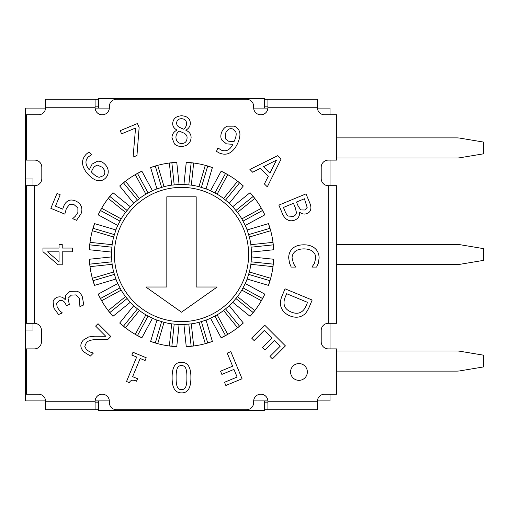 <?xml version="1.0" encoding="UTF-8"?>
<svg xmlns="http://www.w3.org/2000/svg" width="509" height="509" viewBox="0 0 509 509"><rect width="100%" height="100%" fill="white"/><g stroke="black" fill="none" stroke-linecap="round" stroke-linejoin="round"><path stroke-width="0.76" d="M264.565 409.72L317.425 409.72L317.425 401.327A7.132 7.132 0 0 1 324.557 394.195L336.723 394.195L336.723 348.888L328.33 348.888A7.132 7.132 0 0 1 321.204 341.755L321.204 330.43A7.132 7.132 0 0 1 328.33 323.298L336.723 323.298L336.723 185.702L328.33 185.702A7.132 7.132 0 0 1 321.204 178.57L321.204 167.245A7.132 7.132 0 0 1 328.33 160.112L336.723 160.112L336.723 114.805L324.557 114.805A7.132 7.132 0 0 1 317.425 107.673L317.425 99.28L267.925 99.28L267.925 107.673A7.132 7.132 0 0 1 260.793 114.805A7.132 7.132 0 0 1 253.66 107.673L253.66 106.413A7.132 7.132 0 0 0 246.528 99.28L116.485 99.28A7.132 7.132 0 0 0 109.352 106.413L109.352 107.673A7.132 7.132 0 0 1 102.22 114.805A7.132 7.132 0 0 1 95.088 107.673L95.088 99.28L98.447 99.28M34.262 323.298L34.262 185.702L26.29 185.702L26.29 323.298L34.332 323.298A7.132 7.132 0 0 1 41.464 330.43L41.464 341.755A7.132 7.132 0 0 1 34.332 348.888L26.29 348.888L26.29 394.195L38.455 394.195A7.132 7.132 0 0 1 45.587 401.327L45.587 409.72L98.447 409.72M267.925 402.167L264.565 402.167M98.447 402.167L95.088 402.167M267.925 106.833L264.565 106.833M264.565 99.28L267.925 99.28M169.363 163.052A92.25 92.25 0 0 1 176.757 162.371L169.363 163.052L171.686 185.136L179.085 184.487A70.057 70.057 0 0 1 183.927 184.487L191.327 185.136L193.649 163.052L186.256 162.371A92.25 92.25 0 0 1 193.649 163.052M188.826 184.824L191.149 162.759M135.292 174.663A92.25 92.25 0 0 1 141.865 171.202L135.292 174.663L145.886 194.171L152.471 190.741A70.057 70.057 0 0 1 156.95 188.884L164.038 186.657L157.726 165.368L150.639 167.569A92.25 92.25 0 0 1 157.726 165.368M161.607 187.325L155.309 166.049M108.258 198.421A92.25 92.25 0 0 1 113.004 192.714L108.258 198.421L125.513 212.393L130.285 206.705A70.057 70.057 0 0 1 133.714 203.276L139.402 198.504L125.43 181.249L119.717 186.001A92.25 92.25 0 0 1 125.43 181.249M137.417 200.056L123.452 182.807M92.371 230.723A92.25 92.25 0 0 1 94.572 223.629L92.371 230.723L113.66 237.029L115.893 229.947A70.057 70.057 0 0 1 117.751 225.468L121.18 218.883L101.666 208.289L98.212 214.855A92.25 92.25 0 0 1 101.666 208.289M119.939 221.071L100.438 210.484M90.061 266.64A92.25 92.25 0 0 1 89.38 259.246L90.061 266.64L112.139 264.324L111.49 256.924A70.057 70.057 0 0 1 111.49 252.076L112.139 244.676L90.061 242.36L89.38 249.754A92.25 92.25 0 0 1 90.061 242.36M111.834 247.177L89.762 244.854M101.666 300.711A92.25 92.25 0 0 1 98.212 294.145L101.666 300.711L121.18 290.117L117.751 283.532A70.057 70.057 0 0 1 115.893 279.053L113.66 271.971L92.371 278.277L94.572 285.371A92.25 92.25 0 0 1 92.371 278.277M114.334 274.396L93.058 280.701M125.43 327.751A92.25 92.25 0 0 1 119.717 322.999L125.43 327.751L139.402 310.496L133.714 305.724A70.057 70.057 0 0 1 130.285 302.295L125.513 296.607L108.258 310.579L113.004 316.286A92.25 92.25 0 0 1 108.258 310.579M127.059 298.586L109.817 312.551M270.635 278.277A92.25 92.25 0 0 1 268.44 285.371L270.635 278.277L249.353 271.971L247.119 279.053A70.057 70.057 0 0 1 245.262 283.532L241.832 290.117L261.346 300.711L264.801 294.145A92.25 92.25 0 0 1 261.346 300.711M272.951 242.36A92.25 92.25 0 0 1 273.632 249.754L272.951 242.36L250.873 244.676L251.522 252.076A70.057 70.057 0 0 1 251.522 256.924L273.632 259.246A92.25 92.25 0 0 1 272.951 266.64L273.677 259.253A92.288 92.288 0 0 1 268.478 285.384L247.119 279.053M249.353 271.971A70.057 70.057 0 0 0 250.873 264.324L272.951 266.64M261.346 208.289A92.25 92.25 0 0 1 264.801 214.855L261.346 208.289L241.832 218.883L245.262 225.468A70.057 70.057 0 0 1 247.119 229.947L268.44 223.629A92.25 92.25 0 0 1 270.635 230.723L268.478 223.616A92.288 92.288 0 0 1 273.677 249.747L251.522 252.076M250.873 244.676A70.057 70.057 0 0 0 249.353 237.029L270.635 230.723M237.582 181.249A92.25 92.25 0 0 1 243.296 186.001L237.582 181.249L223.61 198.504L229.298 203.276A70.057 70.057 0 0 1 232.728 206.705L250.008 192.714A92.25 92.25 0 0 1 254.754 198.421L250.04 192.688A92.288 92.288 0 0 1 264.839 214.843L245.262 225.468M241.832 218.883A70.057 70.057 0 0 0 237.499 212.393L254.754 198.421M205.286 165.368A92.25 92.25 0 0 1 212.374 167.569L205.286 165.368L198.974 186.657L206.062 188.884A70.057 70.057 0 0 1 210.541 190.741L221.148 171.202A92.25 92.25 0 0 1 227.72 174.663L221.167 171.164A92.288 92.288 0 0 1 243.321 185.97L229.298 203.276M223.61 198.504A70.057 70.057 0 0 0 217.127 194.171L227.72 174.663M198.974 186.657A70.057 70.057 0 0 0 191.327 185.136M171.686 185.136A70.057 70.057 0 0 0 164.038 186.657M145.886 194.171A70.057 70.057 0 0 0 139.402 198.504M125.513 212.393A70.057 70.057 0 0 0 121.18 218.883M113.66 237.029A70.057 70.057 0 0 0 112.139 244.676M112.139 264.324A70.057 70.057 0 0 0 113.66 271.971M121.18 290.117A70.057 70.057 0 0 0 125.513 296.607M210.541 190.741L217.127 194.171M214.932 192.93L225.525 173.429M232.728 206.705L237.499 212.393M235.953 210.414L253.196 196.449M247.119 229.947L249.353 237.029M248.678 234.604L269.955 228.299M251.522 256.924L250.873 264.324M251.179 261.823L273.25 264.146M243.073 287.929L262.574 298.516M254.754 310.579A92.25 92.25 0 0 1 250.008 316.286L254.754 310.579L237.499 296.607L232.728 302.295A70.057 70.057 0 0 1 229.298 305.724L223.61 310.496L237.582 327.751L243.296 322.999A92.25 92.25 0 0 1 237.582 327.751M237.499 296.607A70.057 70.057 0 0 0 241.832 290.117M225.595 308.944L239.561 326.193M157.726 343.632A92.25 92.25 0 0 1 150.639 341.431L157.726 343.632L164.038 322.343L156.95 320.116A70.057 70.057 0 0 1 152.471 318.259L141.865 337.798A92.25 92.25 0 0 1 135.292 334.337L141.846 337.836A92.288 92.288 0 0 1 119.691 323.03L133.714 305.724M139.402 310.496A70.057 70.057 0 0 0 145.886 314.829L135.292 334.337M152.471 318.259L145.886 314.829M148.074 316.07L137.487 335.571M227.72 334.337A92.25 92.25 0 0 1 221.148 337.798L227.72 334.337L217.127 314.829L210.541 318.259A70.057 70.057 0 0 1 206.062 320.116L198.974 322.343L205.286 343.632L212.374 341.431A92.25 92.25 0 0 1 205.286 343.632M217.127 314.829A70.057 70.057 0 0 0 223.61 310.496M193.649 345.948A92.25 92.25 0 0 1 186.256 346.629L193.649 345.948L191.327 323.864L183.927 324.513A70.057 70.057 0 0 1 179.085 324.513L176.757 346.629A92.25 92.25 0 0 1 169.363 345.948L176.757 346.667A92.288 92.288 0 0 1 150.626 341.469L156.95 320.116M164.038 322.343A70.057 70.057 0 0 0 171.686 323.864L169.363 345.948M179.085 324.513L171.686 323.864M174.186 324.176L171.864 346.241M201.405 321.675L207.704 342.951M191.327 323.864A70.057 70.057 0 0 0 198.974 322.343M95.088 99.28L45.587 99.28L45.587 107.673A7.132 7.132 0 0 1 38.455 114.805L26.29 114.805L26.29 160.112L34.682 160.112A7.132 7.132 0 0 1 41.808 167.245L41.808 178.57A7.132 7.132 0 0 1 34.682 185.702L34.262 185.702M95.088 409.72L95.088 401.327A7.132 7.132 0 0 1 102.22 394.195A7.132 7.132 0 0 1 109.352 401.327L109.352 402.587A7.132 7.132 0 0 0 116.485 409.72L246.528 409.72A7.132 7.132 0 0 0 253.66 402.587L253.66 401.327A7.132 7.132 0 0 1 260.793 394.195A7.132 7.132 0 0 1 267.925 401.327L267.925 409.72M303.415 315.046C299.604 317.661 295.035 317.909 289.704 315.809C284.62 313.512 281.598 310.096 280.637 305.559C280.033 302.518 280.631 299.018 282.438 295.048L285.027 288.807L312.157 300.043L309.593 306.221C307.576 310.967 305.521 313.907 303.415 315.046M289.551 263.185L288.692 257.948C288.692 254.067 289.977 250.918 292.548 248.5C295.118 246.095 298.891 244.867 303.873 244.81C308.715 244.842 312.443 246.063 315.058 248.475C317.724 250.848 319.073 254.029 319.105 258.018L318.341 263.185L316.63 267.085L311.915 267.085L314.371 263.471L315.771 257.993C315.745 255.416 314.74 253.253 312.749 251.497C310.681 249.804 307.722 248.926 303.873 248.882C299.903 248.946 296.938 249.849 294.997 251.592C293.057 253.317 292.077 255.448 292.071 257.993L293.521 263.681L295.875 267.085L291.212 267.085L289.551 263.185M299.47 212.196C299.877 215.899 298.331 218.526 294.826 220.073C292.071 221.11 289.634 221.014 287.521 219.799C285.263 218.647 283.449 216.35 282.094 212.902L278.868 205.121L305.998 193.884L308.976 201.074C310.515 204.453 311.133 206.978 310.827 208.652C310.585 211 309.3 212.628 306.984 213.538C304.312 214.55 301.85 214.085 299.604 212.138L299.47 212.196M221.86 140.09C220.512 137.824 220.486 135.114 221.784 131.946C223.012 129.14 224.8 127.225 227.154 126.187L234.28 126.149C236.774 127.212 238.447 128.853 239.294 131.087C240.439 133.752 240.032 137.506 238.078 142.355C236.112 147.05 233.542 150.435 230.367 152.503C227.23 154.545 223.578 154.723 219.404 153.037L216.484 151.389L217.935 147.896L221.192 150.091C226.066 151.975 229.953 150.047 232.861 144.314L226.429 143.862L221.86 140.09M191.104 137.627C190.64 143.086 187.452 146.032 181.535 146.477C178.57 146.446 176.222 145.606 174.492 143.958L171.972 137.697C172.01 134.382 173.664 131.863 176.941 130.132L176.941 130.011C174.078 128.497 172.659 126.334 172.685 123.515C173.066 118.731 176.012 116.154 181.535 115.778C187.147 116.084 190.086 118.572 190.366 123.254C190.315 126.149 188.826 128.459 185.893 130.177L185.893 130.298C189.342 131.723 191.079 134.166 191.104 137.627M137.449 123.528L139.135 127.6L136.946 155.525L133.078 157.128L135.559 128.045L121.556 133.848L120.232 130.66L137.449 123.528M59.069 244.562L62.232 244.562L62.232 248.061L72.323 248.061L72.323 251.84L62.232 251.84L62.232 264.814L58.096 264.814L42.96 251.675L42.96 248.061L59.069 248.061L59.069 244.562M56.645 303.479L57.18 307.124L59.648 310.662L62.365 312.933L58.516 314.53L53.916 308.142L53.089 301.786C53.553 299.725 54.889 298.223 57.097 297.294C60.444 296.251 63.161 297.084 65.241 299.795L65.75 295.303L69.981 291.339L77.088 291.205C79.404 292.115 81.166 293.998 82.363 296.849L83.762 304.948L79.913 306.545L79.309 298.369L76.089 294.889L71.247 295.144L67.99 298.395L69.351 304.427L66.342 305.674L65.839 304.465C64.363 301.016 62.085 299.801 58.999 300.832L56.645 303.479M95.616 326.091L98.021 323.686L110.828 336.494L107.883 339.439L97.868 339.42C91.824 339.567 87.987 340.667 86.358 342.716L84.78 346.355L86.479 349.734L90.08 352.024L93.395 353.049L90.43 356.014L83.87 351.942C80.015 347.781 79.856 343.817 83.381 340.044L88.617 336.964L94.941 336.188L105.808 336.29L95.616 326.091M131.85 355.053L133.002 352.279L146.236 357.763L145.09 360.531L140.16 358.495L132.633 376.679L137.557 378.715L136.527 381.203C133.002 379.498 130.609 379.988 129.356 382.66L126.537 381.495L136.667 357.044L131.85 355.053M181.49 392.878C175.147 392.897 172.023 387.801 172.118 377.602C172.055 367.237 175.179 362.134 181.49 362.3C187.859 362.236 190.996 367.333 190.894 377.576C190.964 387.979 187.827 393.082 181.49 392.878M67.869 201.042C69.841 199.719 72.412 199.693 75.574 200.96C78.221 202.098 80.066 203.804 81.116 206.062C82.165 208.346 82.134 210.936 81.014 213.825L76.535 220.289L72.685 218.698L75.459 216.109L77.896 212.457L77.871 207.863L74.021 204.643L69.472 204.567L66.38 208.486L64.815 214.124L50.836 208.334L57.002 193.445L60.189 194.769L55.468 206.158L62.702 209.154L63.568 206.629C64.541 203.975 65.973 202.111 67.869 201.042M97.41 161.264C100.069 160.901 102.589 161.919 104.962 164.312C107.106 166.564 108.194 168.956 108.226 171.482C108.283 174.002 107.386 176.203 105.535 178.074C103.664 179.951 101.507 180.848 99.07 180.765C96.125 180.778 92.803 178.983 89.113 175.382C85.474 171.775 83.336 168.123 82.7 164.426C82.07 160.723 83.298 157.262 86.384 154.049L89.03 151.975L91.703 154.653L88.42 156.823C84.895 160.399 85.181 164.731 89.279 169.828L92.154 164.057L97.41 161.264M252.699 172.246L249.906 169.446L277.672 155.684L281.07 159.082L267.308 186.848L264.394 183.94L268.319 176.248L260.392 168.32L252.699 172.246M251.675 338.122L264.667 325.13L285.428 345.897L272.436 358.89L269.98 356.427L280.211 346.196L274.523 340.508L264.985 350.052L262.529 347.596L272.067 338.052L264.362 330.347L254.131 340.578L251.675 338.122M225.837 385.491L224.507 382.278L237.13 377.054L233.962 369.4L221.867 374.408L220.537 371.201L232.632 366.194L227.218 353.131L230.825 351.636L242.061 378.766L225.837 385.491M298.968 380.35A8.392 8.392 0 0 1 291.702 367.765A8.392 8.392 0 0 1 306.233 367.765A8.392 8.392 0 0 1 298.968 380.35M133.714 203.276L119.691 185.97A92.288 92.288 0 0 1 141.846 171.164L152.471 190.741M156.95 188.884L150.626 167.531A92.288 92.288 0 0 1 176.757 162.333L179.085 184.487M183.927 184.487L186.256 162.333A92.288 92.288 0 0 1 212.387 167.531L206.062 188.884M245.262 283.532L264.839 294.157A92.288 92.288 0 0 1 250.04 316.312L232.728 302.295M229.298 305.724L243.321 323.03A92.288 92.288 0 0 1 221.167 337.836L210.541 318.259M206.062 320.116L212.387 341.469A92.288 92.288 0 0 1 186.256 346.667L183.927 324.513M130.285 302.295L112.973 316.312A92.288 92.288 0 0 1 98.173 294.157L117.751 283.532M115.893 279.053L94.534 285.384A92.288 92.288 0 0 1 89.336 259.253L111.49 256.924M111.49 252.076L89.336 249.747A92.288 92.288 0 0 1 94.534 223.616L115.893 229.947M117.751 225.468L98.173 214.843A92.288 92.288 0 0 1 112.973 192.688L130.285 206.705M109.817 196.449L127.059 210.414M93.058 228.299L114.334 234.604M89.762 264.146L111.834 261.823M100.438 298.516L119.939 287.929M123.452 326.193L137.417 308.944M155.309 342.951L161.607 321.675M191.149 346.241L188.826 324.176M225.525 335.571L214.932 316.07M253.196 312.551L235.953 298.586M269.955 280.701L248.678 274.396M273.25 244.854L251.179 247.177M262.574 210.484L243.073 221.071M239.561 182.807L225.595 200.056M207.704 166.049L201.405 187.325M171.864 162.759L174.186 184.824M137.487 173.429L148.074 192.93M98.447 106.833L95.088 106.833M276.476 160.144L263.503 166.723L269.916 173.136L276.476 160.144M97.225 165.05L93.841 166.984L91.283 171.832L92.543 173.194C95.418 175.936 97.741 177.266 99.51 177.202L103.282 175.79C105.656 173.416 105.312 170.572 102.252 167.257L97.225 165.05M176.114 377.602C176.076 381.61 176.432 384.6 177.183 386.573C177.921 388.59 179.359 389.608 181.49 389.62C183.634 389.62 185.091 388.59 185.868 386.528C186.606 384.467 186.949 381.483 186.892 377.576C186.975 373.644 186.638 370.692 185.893 368.726C185.187 366.658 183.724 365.602 181.49 365.564C179.365 365.564 177.921 366.595 177.157 368.656C176.432 370.59 176.082 373.574 176.114 377.602M47.598 251.84L59.069 261.721L59.069 251.84L47.598 251.84M181.509 118.686C178.455 118.794 176.833 120.258 176.636 123.063C176.636 124.921 177.571 126.347 179.442 127.345L183.584 129.178C185.702 127.536 186.676 125.577 186.51 123.299C186.415 120.448 184.748 118.909 181.509 118.686M183.609 132.964L179.302 131.131C177.1 132.588 175.98 134.681 175.942 137.411C176.203 141.235 178.086 143.283 181.586 143.551C185.06 143.417 186.879 141.572 187.058 138.009C187.255 135.852 186.103 134.166 183.609 132.964M235.801 132.06L233.027 129.108C229.877 127.874 227.377 129.28 225.538 133.32L225.43 138.817L228.49 141.19L233.968 141.706L234.744 140.02C236.195 136.412 236.545 133.759 235.801 132.06M307.181 207.43L304.414 198.764L296.48 202.048L298.172 206.139L300.794 209.924L304.916 209.988L307.181 207.43M296.423 212.425L295.163 207.386L293.464 203.301L283.443 207.449L284.652 210.376C285.778 213.341 287.006 215.237 288.342 216.058L293.114 216.376C295.137 215.708 296.238 214.391 296.423 212.425M301.805 311.597C303.638 310.331 305.165 308.168 306.399 305.107L307.538 302.359L286.65 293.706L285.517 296.454C284.137 299.534 283.704 302.282 284.213 304.7C284.792 307.894 287.159 310.35 291.307 312.068C295.487 313.792 298.987 313.633 301.805 311.597M53.979 99.28L45.587 99.28M330.01 323.298L330.01 348.888M330.01 394.195L330.01 400.907L317.438 400.907M317.438 108.093L330.01 108.093L330.01 114.805M330.01 160.112L330.01 185.702M267.912 400.907L253.673 400.907M109.34 400.907L95.1 400.907M33.002 323.298L33.002 330.01L25.45 330.01L25.45 108.093L45.575 108.093M45.575 400.907L25.45 400.907L25.45 330.01M25.45 178.99L33.002 178.99L33.002 185.702M95.1 108.093L109.34 108.093M253.673 108.093L267.912 108.093M98.447 400.907L98.447 410.553L264.565 410.553L264.565 400.907M264.565 400.952L267.912 400.952M95.1 400.952L98.447 400.952M217.165 287.012L181.503 312.182L145.848 287.012L166.825 287.012L166.825 196.818L196.188 196.818L196.188 287.012L217.165 287.012M114.385 254.5A67.118 67.118 0 0 1 215.065 196.372A67.118 67.118 0 0 1 215.065 312.628A67.118 67.118 0 0 1 114.385 254.5M456.643 137.875L336.723 137.875L456.643 137.875A20.977 20.977 0 0 1 460.091 138.162L483.55 142.075L483.55 153.82L460.091 157.726A20.977 20.977 0 0 1 456.643 158.013L336.723 158.013M456.643 244.435L336.723 244.435L456.643 244.435A20.977 20.977 0 0 1 460.091 244.714L483.55 248.627L483.55 260.373L460.091 264.286A20.977 20.977 0 0 1 456.643 264.565L336.723 264.565M456.643 350.987L336.723 350.987L456.643 350.987A20.977 20.977 0 0 1 460.091 351.274L483.55 355.18L483.55 366.925L460.091 370.838A20.977 20.977 0 0 1 456.643 371.125L336.723 371.125M483.55 355.18L460.091 351.274M483.55 248.627L460.091 244.714M483.55 142.075L460.091 138.162M264.565 108.093L264.565 98.447L98.447 98.447L98.447 108.093M328.75 185.702L328.75 323.298M267.925 107.253L317.425 107.253M45.587 107.253L95.088 107.253M95.088 401.747L45.587 401.747M317.425 401.747L267.925 401.747"/></g></svg>
